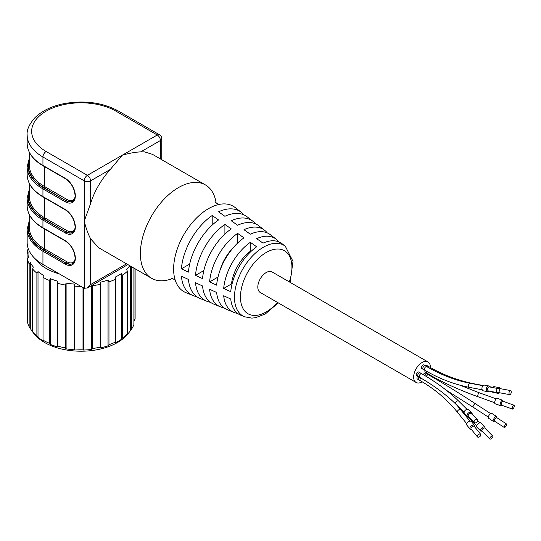 <?xml version="1.0" encoding="UTF-8"?>
<svg xmlns="http://www.w3.org/2000/svg" width="541" height="541" viewBox="0 0 541 541"><rect width="100%" height="100%" fill="white"/><g stroke="black" fill="none" stroke-linecap="round" stroke-linejoin="round"><path stroke-width="0.81" d="M237.641 313.415A42.381 24.467 -60 0 1 233.996 312.434A42.381 24.467 -60 0 1 223.69 295.765L230.743 299.031A41.4 23.905 120 0 0 240.799 315.234L244.573 316.783A40.859 23.588 -60 0 1 234.469 297.273A40.859 23.588 -60 0 1 263.366 247.237A40.859 23.588 -60 0 1 285.303 246.229L282.077 243.741A41.4 23.905 120 0 0 263.021 243.125L256.664 238.655A42.381 24.467 -60 0 1 276.255 239.244A42.381 24.467 -60 0 1 278.926 241.908M224.028 307.836A44.342 25.603 -60 0 1 220.397 306.835A44.342 25.603 -60 0 1 209.597 289.239L216.643 292.498A43.361 25.035 120 0 0 227.2 309.635L233.996 312.434M210.415 302.25A46.296 26.732 -60 0 1 206.79 301.236A46.296 26.732 -60 0 1 195.504 282.706L202.55 285.973A45.322 26.164 120 0 0 213.594 304.035L220.397 306.835M196.802 296.671A48.257 27.862 -60 0 1 193.184 295.636A48.257 27.862 -60 0 1 181.404 276.174L188.457 279.44A47.277 27.293 120 0 0 199.987 298.436L206.79 301.236M276.255 239.244L270.426 234.753A43.361 25.035 120 0 0 250.314 234.185L243.964 229.709A44.342 25.603 -60 0 1 264.603 230.263A44.342 25.603 -60 0 1 267.281 232.907M264.603 230.263L258.774 225.773A45.322 26.164 120 0 0 237.614 225.239L231.264 220.769A46.296 26.732 -60 0 1 252.951 221.283A46.296 26.732 -60 0 1 255.643 223.906M252.951 221.283L247.129 216.792A47.277 27.293 120 0 0 224.907 216.299L218.557 211.829A48.257 27.862 -60 0 1 241.3 212.302A48.257 27.862 -60 0 1 244.005 214.912M231.487 283.93A31.439 18.151 -60 0 1 250.314 251.322L250.314 242.321L256.664 246.791A41.4 23.905 120 0 0 230.743 291.694L223.69 288.434L231.487 283.93L231.994 284.221M223.69 288.434A42.381 24.467 -60 0 1 250.314 242.321M250.821 251.612L250.314 251.322M237.614 243.078L237.614 233.381L243.964 237.851A43.361 25.035 120 0 0 216.643 285.168L209.597 281.902L217.996 277.053M209.597 281.902A44.342 25.603 -60 0 1 237.614 233.381M220.052 270.284A31.439 18.151 -60 0 1 232.772 248.245M224.907 234.064L224.907 224.434L231.264 228.904A45.322 26.164 120 0 0 202.55 278.635L195.504 275.376L203.842 270.561M195.504 275.376A46.296 26.732 -60 0 1 224.907 224.434M212.207 225.056L212.207 215.494L218.557 219.964A47.277 27.293 120 0 0 188.457 272.109L181.404 268.843L189.688 264.062M181.404 268.843A48.257 27.862 -60 0 1 212.207 215.494M430.42 367.549A11.855 6.844 120 0 0 427.965 361.943L272.116 271.967A11.855 6.844 120 0 0 266.192 272.556A11.855 6.844 120 0 0 258.449 282.997A11.855 6.844 120 0 0 260.268 292.492L416.11 382.467A11.855 6.844 120 0 0 422.183 381.797M193.184 295.636L185.813 292.607A49.319 28.477 -60 0 1 174.966 279.345A49.319 28.477 -60 0 1 173.62 269.053A49.319 28.477 -60 0 1 218.084 204.667A49.319 28.477 -60 0 1 234.99 207.433L241.3 212.302M216.109 202.882A53.89 31.114 120 0 0 205.431 184.921A53.89 31.114 120 0 0 151.541 216.035A53.89 31.114 120 0 0 151.541 278.263A53.89 31.114 120 0 0 172.43 278.534M205.431 184.921L152.454 154.334L144.562 151.899L140.741 151.879C135.439 152.102 129.306 153.204 122.334 155.172L110.283 169.461C100.903 179.991 94.337 191.365 90.577 203.592L84.227 221.174C86.012 228.214 88.129 234.077 90.577 238.764L98.563 247.677L151.541 278.263M42.942 264.448L42.942 251.247A53.89 31.114 180 0 1 27.158 229.242L27.158 242.442A53.89 31.114 0 0 0 42.942 264.448L84.227 288.279L87.405 287.968L90.577 284.613L126.56 263.839M476.188 419.228A2.076 1.555 134.6 0 0 474.349 420.6A2.076 1.555 134.6 0 0 474.471 422.528A2.076 1.555 134.6 0 0 477.04 422.136A2.076 1.555 134.6 0 0 477.392 419.566A2.076 1.555 134.6 0 0 476.188 419.228M474.471 422.528L468.574 416.712A2.076 1.555 -45.4 0 1 468.452 414.785A2.076 1.555 -45.4 0 1 470.291 413.412A2.076 1.555 -45.4 0 1 471.495 413.75L477.392 419.566M469.263 417.395A2.908 2.178 -45.4 0 1 467.6 416.915A2.908 2.178 -45.4 0 1 467.431 414.217A2.908 2.178 -45.4 0 1 470.001 412.296A2.908 2.178 -45.4 0 1 471.684 412.769A2.908 2.178 -45.4 0 1 472.185 414.433M467.6 416.915L464.651 414.007A2.908 2.178 -45.4 0 1 464.482 411.309A2.908 2.178 -45.4 0 1 467.052 409.388A2.908 2.178 -45.4 0 1 468.736 409.862L471.684 412.769M421.75 373.763A2.076 1.204 -60 0 0 419.674 374.967A2.076 1.204 -60 0 0 419.674 377.368L416.658 375.623A2.076 1.204 -60 0 1 416.658 373.222A2.076 1.204 -60 0 1 418.734 372.025L421.75 373.763C436.526 382.298 448.888 391.468 458.842 401.266L467.066 409.381M512.996 408.955A2.076 0.744 109.7 0 0 514.106 406.873A2.076 0.744 109.7 0 0 513.95 405.182A2.076 0.744 109.7 0 0 512.55 406.886A2.076 0.744 109.7 0 0 512.55 409.097A2.076 0.744 109.7 0 0 512.996 408.955M512.55 409.097L501.575 405.175A2.076 0.744 -70.3 0 1 501.575 402.964A2.076 0.744 -70.3 0 1 502.974 401.26L513.95 405.182M501.182 405.5A2.908 1.035 -70.3 0 1 501.007 405.622A2.908 1.035 -70.3 0 1 500.56 405.696A2.908 1.035 -70.3 0 1 500.567 402.605A2.908 1.035 -70.3 0 1 502.521 400.212A2.908 1.035 -70.3 0 1 502.819 400.55L503.11 401.307M500.56 405.696L495.076 403.735A2.908 1.035 -70.3 0 1 495.076 400.644A2.908 1.035 -70.3 0 1 497.037 398.25L502.521 400.212M428.141 372.174A2.076 1.204 -60 0 0 428.357 374.129L425.341 372.391A2.076 1.204 -60 0 1 425.104 370.477M489.835 438.088A2.076 0.866 135.3 0 0 489.808 439.015A2.076 0.866 135.3 0 0 491.891 438.163A2.076 0.866 135.3 0 0 492.763 436.087A2.076 0.866 135.3 0 0 491.323 436.398A2.076 0.866 135.3 0 0 489.835 438.088M489.808 439.015L481.821 430.947A2.076 0.866 -44.7 0 1 481.848 430.027A2.076 0.866 -44.7 0 1 483.336 428.337A2.076 0.866 -44.7 0 1 484.777 428.026L492.763 436.087M481.963 431.096L481.314 431.163A2.908 1.21 -44.7 0 1 480.699 430.994A2.908 1.21 -44.7 0 1 480.739 429.703A2.908 1.21 -44.7 0 1 482.815 427.336A2.908 1.21 -44.7 0 1 484.831 426.903A2.908 1.21 -44.7 0 1 484.993 427.518L484.919 428.174M480.699 430.994L476.702 426.964A2.908 1.21 -44.7 0 1 476.743 425.672A2.908 1.21 -44.7 0 1 478.826 423.305A2.908 1.21 -44.7 0 1 480.841 422.866L484.831 426.903M478.217 434.693A2.076 1.238 -39 0 1 480.672 434.288A2.076 1.238 -39 0 1 479.833 436.553A2.076 1.238 -39 0 1 477.439 436.905A2.076 1.238 -39 0 1 478.217 434.693M477.439 436.905L471.123 429.108A2.076 1.238 -39 0 1 471.894 426.896A2.076 1.238 -39 0 1 474.349 426.491L480.672 434.288M471.461 429.527A2.908 1.731 -39 0 1 470.055 429.114A2.908 1.731 -39 0 1 471.137 426.01A2.908 1.731 -39 0 1 474.572 425.449A2.908 1.731 -39 0 1 474.694 426.91M474.572 425.449L471.414 421.547A2.908 1.731 141 0 0 467.972 422.115A2.908 1.731 141 0 0 466.89 425.212L470.055 429.114M420.675 377.949A2.076 1.204 120 0 0 420.398 380.756L417.382 379.011A2.076 1.204 -60 0 1 417.659 376.205M504.239 427.431A2.076 0.656 123.1 0 0 504.313 427.505A2.076 0.656 123.1 0 0 505.997 426.119A2.076 0.656 123.1 0 0 506.579 424.022A2.076 0.656 123.1 0 0 504.983 425.273A2.076 0.656 123.1 0 0 504.239 427.431M504.313 427.505L494.4 421.047A2.076 0.656 -56.9 0 1 494.325 420.972A2.076 0.656 -56.9 0 1 495.069 418.815A2.076 0.656 -56.9 0 1 496.665 417.564L506.579 424.022M494.494 421.108L493.635 421.338A2.908 0.92 -56.9 0 1 493.284 421.311A2.908 0.92 -56.9 0 1 493.182 421.209A2.908 0.92 -56.9 0 1 494.217 418.186A2.908 0.92 -56.9 0 1 496.462 416.435A2.908 0.92 -56.9 0 1 496.624 416.739L496.76 417.625M493.284 421.311L488.327 418.085A2.908 0.92 -56.9 0 1 488.225 417.977A2.908 0.92 -56.9 0 1 489.267 414.954A2.908 0.92 -56.9 0 1 491.505 413.202L496.462 416.435M423.339 374.69A2.076 1.204 -60 0 1 425.605 373.121A2.076 1.204 -60 0 1 425.767 373.249M510.968 393.496A2.076 1.062 100.4 0 0 510.501 390.548A2.076 1.062 100.4 0 0 509.081 392.394A2.076 1.062 100.4 0 0 509.744 394.632A2.076 1.062 100.4 0 0 510.968 393.496M509.744 394.632L499.194 392.692A2.076 1.062 -79.6 0 1 498.667 392.218M499.039 389.148A2.076 1.062 -79.6 0 1 499.952 388.6L510.501 390.548M499.539 392.752L499.316 392.982A2.908 1.488 -79.6 0 1 498.342 393.381A2.908 1.488 -79.6 0 1 497.592 392.692M498.038 388.546A2.908 1.488 -79.6 0 1 499.397 387.654A2.908 1.488 -79.6 0 1 500.161 388.37L500.297 388.661M498.342 393.381L493.067 392.408A2.908 1.488 -79.6 0 1 492.31 391.698M492.777 387.552A2.908 1.488 -79.6 0 1 494.122 386.68L499.397 387.654M425.28 365.77A2.076 1.204 -60 0 1 426.693 365.398L429.71 367.143C444.154 375.461 460.019 381.229 477.311 384.428L483.201 385.517M428.438 374.757A11.855 6.844 120 0 0 428.661 374.304M427.965 361.943A11.855 6.844 120 0 0 416.11 368.786A11.855 6.844 120 0 0 416.11 382.467M425.321 365.797A2.076 1.204 -60 0 0 423.84 366.23A2.076 1.204 -60 0 0 422.832 368.137A2.076 1.204 -60 0 0 423.238 369.395L421.77 368.549A2.076 1.204 -60 0 1 421.358 367.285A2.076 1.204 -60 0 1 422.365 365.385A2.076 1.204 -60 0 1 423.846 364.945L426.863 366.69C441.334 375.021 455.82 380.56 470.325 383.312L482.985 385.706M489.416 391.15A2.908 2.008 -79.3 0 1 487.881 391.704L483.438 390.866A2.908 2.008 -79.3 0 1 482.004 387.633A2.908 2.008 -79.3 0 1 484.52 385.145L488.963 385.983A2.908 2.008 -79.3 0 1 490.187 387.065M487.881 391.704A2.908 2.008 -79.3 0 1 486.447 388.472A2.908 2.008 -79.3 0 1 488.963 385.983M497.51 392.678L488.624 391.001A2.076 1.434 -79.3 0 1 487.603 388.695A2.076 1.434 -79.3 0 1 489.395 386.916L498.281 388.594A2.076 1.434 100.7 0 0 496.489 390.372A2.076 1.434 100.7 0 0 497.51 392.678A2.076 1.434 100.7 0 0 499.343 390.095A2.076 1.434 100.7 0 0 498.281 388.594M28.031 258.091L28.031 253.702A53.018 30.614 180 0 0 28.416 257.374L27.442 259.193L27.442 322.01A54.059 31.209 -0 0 0 29.16 326.737L30.289 328.299A53.018 30.614 -0 0 0 32.649 331.951L33.894 333.554A51.659 29.823 -0 0 0 117.58 342.473A51.659 29.823 -0 0 0 128.21 333.554L129.455 331.951A53.018 30.614 -0 0 0 130.374 330.686L130.374 266.044M133.904 321.902A53.018 30.614 -0 0 0 134.019 320.833L135.074 319.116A54.059 31.209 -0 0 0 135.108 317.986L135.108 268.782M130.374 330.686L131.517 329.178A54.059 31.209 -0 0 0 133.904 324.553L133.904 268.079M32.649 331.951A53.018 30.614 -0 0 0 33.332 332.796L32.609 331.843A54.059 31.209 -0 0 0 36.889 335.988L38.012 337.334A53.018 30.614 -0 0 0 43.422 341.019L43.023 340.167A54.059 31.209 -0 0 0 49.407 343.292L50.401 344.434A53.018 30.614 -0 0 0 57.589 346.903L57.562 346.098A54.059 31.209 -0 0 0 65.353 347.849L66.11 348.823A53.018 30.614 -0 0 0 74.3 349.817L74.644 348.979A54.059 31.209 -0 0 0 83.003 349.175L83.436 350.034A53.018 30.614 -0 0 0 91.74 349.439L92.423 348.499A54.059 31.209 -0 0 0 100.437 347.119L100.504 347.931A53.018 30.614 -0 0 0 108.024 345.807L108.964 344.712A54.059 31.209 -0 0 0 115.774 341.905L115.47 342.744A53.018 30.614 -0 0 0 118.54 341.101A53.018 30.614 -0 0 0 121.38 339.329L122.482 338.03A54.059 31.209 -0 0 0 127.345 334.101L126.695 335.028A53.018 30.614 -0 0 0 129.455 331.951M27.442 317.215L27.05 316.532L27.05 253.715L28.071 252.552A53.018 30.614 180 0 0 28.031 253.702M135.074 319.116L135.074 268.762M134.019 320.833L134.019 268.147M131.517 329.178L131.517 266.706M129.813 265.719A53.018 30.614 180 0 1 126.695 269.269L127.345 271.284L127.345 334.101M122.482 338.03L122.482 275.22A54.059 31.209 -0 0 0 127.345 271.284M121.38 339.329L121.38 273.57L122.482 275.22M121.38 273.57A53.018 30.614 180 0 1 115.47 276.985L115.774 341.905M108.964 344.712L108.964 281.902A54.059 31.209 -0 0 0 115.774 279.095M108.024 345.807L108.024 280.055L108.964 281.902M100.504 347.931L100.504 282.179A53.018 30.614 180 0 0 108.024 280.055M100.437 347.119L100.504 282.179M92.423 348.499L92.423 285.682A54.059 31.209 -0 0 0 100.437 284.309M92.247 285.168L92.423 285.682M91.74 349.439L91.74 285.465M83.436 350.034L83.436 287.826M83.003 349.175L83.003 287.575M74.644 348.979L74.644 286.162A54.059 31.209 -0 0 0 80.94 286.385M74.3 349.817L74.3 284.066L74.644 286.162M66.11 348.823L66.11 283.071A53.018 30.614 180 0 0 74.3 284.066M65.353 347.849L65.353 285.039L66.11 283.071M57.562 346.098L57.562 283.281A54.059 31.209 -0 0 0 65.353 285.039M50.401 344.434L50.401 278.683A53.018 30.614 180 0 0 57.589 281.151L57.562 283.281M49.407 343.292L49.407 280.475L50.401 278.683M43.023 340.167L43.023 277.357A54.059 31.209 -0 0 0 49.407 280.475M38.012 337.334L38.012 271.582A53.018 30.614 180 0 0 43.422 275.268L43.023 277.357M36.889 335.988L36.889 273.171L38.012 271.582M32.609 331.843L32.609 269.026A54.059 31.209 -0 0 0 36.889 273.171M30.289 328.299L30.289 262.547A53.018 30.614 180 0 0 33.332 267.044L32.609 269.026M29.16 326.737L29.16 263.92L30.289 262.547M27.442 259.193A54.059 31.209 -0 0 0 29.16 263.92M28.254 248.684L28.085 248.928A54.059 31.209 -0 0 0 27.05 253.715M35.246 258.835A49.258 28.436 -0 0 0 59.321 273.902M289.327 281.902A36.389 21.011 120 0 0 266.192 252.512A36.389 21.011 120 0 0 241.117 303.386A36.389 21.011 120 0 0 277.472 302.426M29.403 191.757A52.545 30.337 0 0 0 43.895 218.794L65.806 231.812L43.578 218.977A52.998 30.594 180 0 1 29.403 190.486M65.17 232.907A0.899 0.521 120 0 1 65.806 231.812A13.471 7.777 -120 0 0 72.541 232.474C73.515 232.867 75.598 227.687 75.071 226.672C74.475 219.545 71.236 213.932 65.36 209.854A0.899 0.521 -60 0 1 65.17 209.441A14.37 8.298 60 0 1 75.334 227.044A14.37 8.298 60 0 1 65.17 232.907L42.942 220.072A53.89 31.114 180 0 1 27.158 198.074L29.403 189.046M72.697 232.387A13.471 7.777 60 0 1 66.124 231.629A0.899 0.521 -60 0 0 66.759 230.527L44.531 217.692A51.645 29.816 180 0 1 29.403 196.606L29.403 183.636M44.531 197.823L44.531 217.692A0.899 0.521 -60 0 1 43.895 218.794M74.705 229.452A12.578 7.263 60 0 1 66.759 230.527M65.36 209.854L43.131 197.019A0.899 0.521 -60 0 1 42.942 196.606L65.17 209.441M43.578 218.977A0.899 0.521 120 0 0 42.942 220.072L42.942 227.775L65.17 240.61A14.37 8.298 60 0 1 75.334 258.213A14.37 8.298 60 0 1 65.17 264.076L42.942 251.247A0.899 0.521 120 0 1 43.578 250.145A52.998 30.594 180 0 1 29.403 221.654M27.158 174.608A53.89 31.114 0 0 0 42.942 196.606L42.942 188.904A53.89 31.114 180 0 1 27.158 166.905L27.158 174.608C27.415 183.392 32.737 190.865 43.131 197.019M44.531 166.655L44.531 186.523A51.645 29.816 180 0 1 29.403 165.438L29.403 152.467M74.705 198.283A12.578 7.263 60 0 1 66.759 199.359L44.531 186.523A0.899 0.521 -60 0 1 43.895 187.619L65.806 200.637A13.471 7.777 -120 0 0 72.541 201.306C73.515 201.698 75.598 196.518 75.071 195.504C74.475 188.376 71.236 182.763 65.36 178.686A0.899 0.521 -60 0 1 65.17 178.273A14.37 8.298 60 0 1 75.334 195.876A14.37 8.298 60 0 1 65.17 201.739L42.942 188.904A0.899 0.521 120 0 1 43.578 187.808A52.998 30.594 180 0 1 29.403 159.318M66.759 199.359A0.899 0.521 -60 0 1 66.124 200.454A13.471 7.777 60 0 0 72.697 201.218M29.403 160.582A52.545 30.337 0 0 0 43.895 187.619M65.17 201.739A0.899 0.521 120 0 1 65.806 200.637L43.578 187.808M43.131 165.85C32.737 159.696 27.415 152.224 27.158 143.433A53.89 31.114 0 0 0 42.942 165.438A0.899 0.521 120 0 0 43.131 165.85L65.36 178.686M161.759 159.703L161.759 138.665A4.49 2.59 180 0 1 160.44 140.504A4.49 2.59 -120 0 0 157.269 135L115.984 111.169A49.4 28.524 0 0 0 46.12 111.169A49.4 28.524 0 0 0 46.12 151.5A4.49 2.59 120 0 0 42.942 157.005L42.942 165.438L65.17 178.273M84.227 288.279L84.227 180.836A4.49 2.59 -60 0 1 87.405 175.338A4.49 2.59 60 0 1 90.577 180.836A4.49 2.59 180 0 1 84.227 180.836L42.942 157.005A53.89 31.114 180 0 1 27.158 135L27.158 143.433M46.12 151.5L87.405 175.338L157.269 135A4.49 2.59 -60 0 1 159.514 134.777L118.229 110.946C102.492 102.54 84.538 100.085 64.359 103.574C51.72 106.09 41.853 110.871 34.752 117.904C29.119 124.457 26.583 130.151 27.158 135M115.984 111.169A4.49 2.59 -60 0 1 118.229 110.946M160.44 158.946L160.44 140.504L140.741 151.879M110.283 169.461L90.577 180.836L90.577 203.592M27.158 205.776A53.89 31.114 0 0 0 42.942 227.775A0.899 0.521 -60 0 0 43.131 228.187C32.737 222.033 27.415 214.561 27.158 205.776L27.158 198.074M44.531 228.999L44.531 248.86A51.645 29.816 180 0 1 29.403 227.775L29.403 214.804M74.705 260.62A12.578 7.263 60 0 1 66.759 261.695L44.531 248.86A0.899 0.521 -60 0 1 43.895 249.962L65.806 262.98A13.471 7.777 -120 0 0 72.541 263.643C73.515 264.035 75.598 258.855 75.071 257.847C74.475 250.713 71.236 245.107 65.36 241.022A0.899 0.521 -60 0 1 65.17 240.61M66.759 261.695A0.899 0.521 -60 0 1 66.124 262.798A13.471 7.777 60 0 0 72.697 263.555M29.403 222.926A52.545 30.337 0 0 0 43.895 249.962M65.17 264.076A0.899 0.521 120 0 1 65.806 262.98L43.578 250.145M90.577 238.764L90.577 284.613M455.894 404.201A2.076 1.555 -45.4 0 1 456.266 401.659A2.076 1.555 -45.4 0 1 458.802 401.226M418.092 376.448A2.076 1.204 -60 0 1 418.125 374.074A2.076 1.204 -60 0 1 420.161 372.85M478.048 396.756A2.076 0.744 -70.3 0 1 477.852 395.099A2.076 0.744 -70.3 0 1 478.974 392.976A2.076 0.744 -70.3 0 1 479.441 392.847L496.07 398.791M426.856 373.256A2.076 1.204 -60 0 1 426.585 371.309M460.81 409.794A2.076 1.238 141 0 0 458.389 410.105A2.076 1.238 141 0 0 457.585 412.411M418.883 379.877A2.076 1.204 -60 0 1 419.126 377.05M446.156 390.135L473.118 407.184A2.076 0.656 -56.9 0 1 473.7 405.094A2.076 0.656 -56.9 0 1 475.377 403.694A2.076 0.656 -56.9 0 1 475.465 403.775M426.335 376.482A2.076 1.204 -60 0 1 428.594 374.845A2.076 1.204 -60 0 1 428.79 374.994M424.8 375.555A2.076 1.204 -60 0 1 427.045 373.953A2.076 1.204 -60 0 1 427.241 374.102M476.831 384.543A2.076 1.062 -79.6 0 1 477.29 384.428M428.303 367.508A2.076 1.204 -60 0 1 429.71 367.143M426.754 366.622A2.076 1.204 -60 0 1 428.134 366.23M423.238 369.395L424.786 370.287A2.076 1.204 -60 0 1 424.381 369.03A2.076 1.204 -60 0 1 425.395 367.116A2.076 1.204 -60 0 1 426.883 366.697M424.786 370.287C439.623 378.842 454.548 384.55 469.554 387.403A2.076 1.434 -79.3 0 1 468.492 385.895A2.076 1.434 -79.3 0 1 470.298 383.312M244.573 316.783L251.761 318.108L255.399 317.756L265.32 313.969L278.257 302.879M290.111 282.348L293.006 261.391L285.303 246.229M171.226 278.257C173.262 278.798 174.682 279.616 175.487 280.711M219.524 204.43C217.489 203.889 216.069 203.071 215.264 201.976M29.403 157.877L27.158 166.905M161.759 138.665A4.49 4.49 0 0 0 159.514 134.777M43.131 228.187L65.36 241.022M29.403 220.214L27.158 229.242M87.405 287.968L127.872 264.603M419.674 377.368C434.18 385.753 446.257 394.707 455.921 404.228L464.151 412.343M501.71 405.223L501.007 405.622M428.357 374.129C443.14 382.649 459.694 390.189 478.021 396.749L494.67 402.707M459.823 385.151L479.421 392.834M468.344 417.341L476.702 425.781M477.723 420.905L479.651 422.852M460.952 409.963L464.178 413.141M457.023 405.31L470.007 421.135M420.398 380.756C434.822 389.094 447.204 399.637 457.551 412.377L466.775 423.752M473.118 407.184L488.78 417.388M425.605 373.121L428.621 374.866C443.316 383.346 458.903 392.962 475.39 403.701L491.052 413.899M490.031 386.774L492.952 387.309M469.554 387.403L482.214 389.791"/></g></svg>
